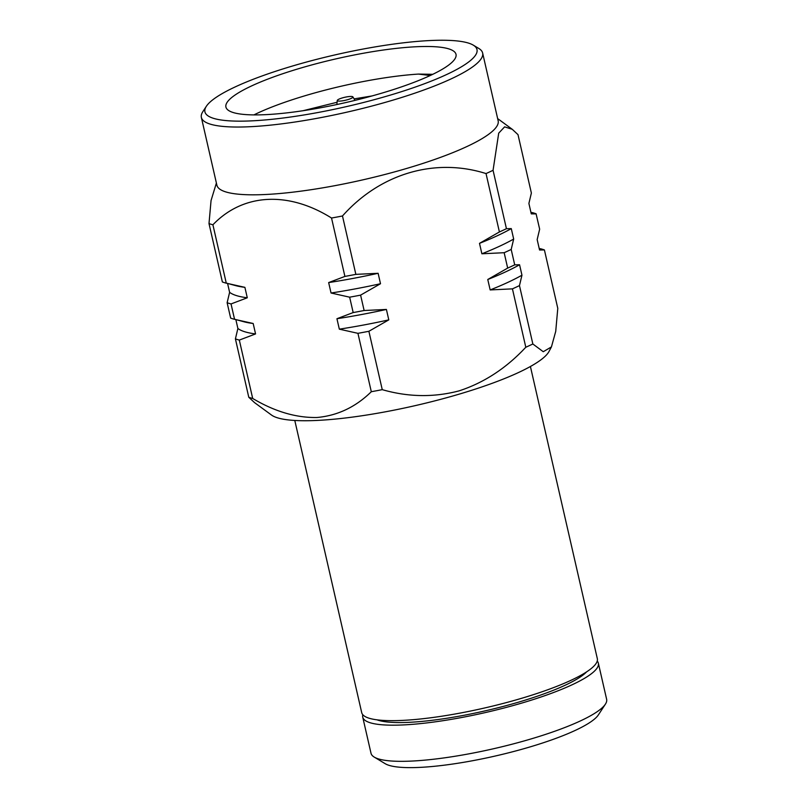 <?xml version="1.0" encoding="UTF-8"?>
<svg xmlns="http://www.w3.org/2000/svg" width="808" height="808" viewBox="0 0 808 808"><rect width="100%" height="100%" fill="white"/><g stroke="black" fill="none" stroke-linecap="round" stroke-linejoin="round"><path stroke-width="1.21" d="M294.789 420.463L361.701 712.616A120.857 22.927 -12.9 0 0 369.165 718.231A120.857 22.927 -12.9 0 0 503.152 703.445A120.857 22.927 -12.9 0 0 597.324 658.651L530.412 366.499M377.073 719.847A111.817 21.21 -12.9 0 0 519.009 702.021A111.817 21.21 -12.9 0 0 586.628 671.852M597.233 661.045A120.857 22.927 167.1 0 1 598.354 663.166A120.857 22.927 167.1 0 1 504.192 707.96A120.857 22.927 167.1 0 1 370.195 722.756A120.857 22.927 167.1 0 1 362.731 717.13A120.857 22.927 167.1 0 1 362.822 714.737M362.731 717.13L371.013 753.278A120.857 22.927 -12.9 0 0 374.225 757.086A120.857 22.927 -12.9 0 0 378.477 758.904A120.857 22.927 -12.9 0 0 501.142 746.956A120.857 22.927 -12.9 0 0 605.404 704.142A120.857 22.927 -12.9 0 0 606.636 699.314L598.354 663.166M605.404 704.142L598.364 714.908A111.423 21.139 167.1 0 1 502.253 754.379A111.423 21.139 167.1 0 1 389.163 765.388A111.423 21.139 167.1 0 1 385.244 763.722L374.225 757.086M322.24 107.464A118.029 22.392 167.1 0 1 225.917 107.05A118.029 22.392 167.1 0 1 359.681 53.934A118.029 22.392 167.1 0 1 456.015 54.348A118.029 22.392 167.1 0 1 322.24 107.464M430.26 75.508L418.403 74.084A118.029 22.392 -12.9 0 0 365.893 81.042A118.029 22.392 -12.9 0 0 253.894 114.908M418.403 74.084L432.805 74.306M303.081 110.716L337.087 102.263M354.116 98.889L372.094 95.93M363.095 49.046A139.552 26.472 167.1 0 1 473.286 45.147A139.552 26.472 167.1 0 1 318.827 112.352A139.552 26.472 167.1 0 1 206.353 106.282A139.552 26.472 167.1 0 1 363.095 49.046M206.353 106.282L202.838 111.666A144.268 27.371 -12.9 0 0 201.364 117.423A144.268 27.371 -12.9 0 0 319.109 117.938A144.268 27.371 -12.9 0 0 482.629 53.005A144.268 27.371 -12.9 0 0 478.801 48.46L473.286 45.147M201.364 117.423L216.887 185.204A144.268 27.371 -12.9 0 0 334.633 185.719A144.268 27.371 -12.9 0 0 498.152 120.786L482.629 53.005M342.481 215.978A167.175 31.714 167.1 0 1 336.986 217.029A167.175 31.714 167.1 0 1 331.533 218.029L344.905 276.417A167.175 31.714 -12.9 0 0 355.853 274.366L378.124 273.296L380.507 283.729L360.6 295.132L364.125 310.514L386.406 309.444L388.789 319.877L368.882 331.28L382.255 389.658C408.191 397.112 433.795 397.526 459.055 390.88C483.962 382.78 506.212 368.236 525.806 347.248L512.434 288.86L490.163 289.931L487.769 279.497L507.676 268.094L504.162 252.712L481.881 253.783L479.498 243.349L499.405 231.957L486.032 173.569C435.068 157.459 380.316 173.437 342.481 215.978L355.853 274.366M497.657 118.604L512.252 129.3L504.616 126.856L498.708 133.158L493.062 170.306A167.175 31.714 167.1 0 1 486.032 173.569M512.262 129.3L517.999 134.643L531.371 193.031L528.897 203.434L531.28 213.868L536.108 213.898A167.074 31.694 -12.9 0 0 532.745 212.827L530.937 212.332M226.28 283.174L212.908 224.786A167.175 31.714 167.1 0 1 208.999 223.584L222.372 281.962A167.175 31.714 -12.9 0 0 226.28 283.174L244.895 287.345L247.288 297.778L231.037 303.939L234.562 319.322L253.177 323.493L255.56 333.926L239.319 340.087L252.692 398.465A167.175 31.714 167.1 0 1 248.783 397.263L254.52 402.606L271.478 415.019A144.268 27.371 -12.9 0 0 386.375 411.636A144.268 27.371 -12.9 0 0 549.026 351.46L551.43 346.925L555.722 331.391L557.783 308.333L544.41 249.945L539.562 250.015L537.168 239.582L539.653 229.179L536.108 213.898M499.405 231.957A167.175 31.714 -12.9 0 0 506.434 228.694L511.282 228.613L513.676 239.047L511.191 249.45L514.716 264.842L519.564 264.761L521.958 275.195L519.473 285.598L532.846 343.986L543.259 351.712L551.43 346.925M532.846 343.986A167.175 31.714 167.1 0 1 525.806 347.248M252.692 398.465C274.69 411.565 296.132 417.898 317.039 417.494C337.593 415.625 355.682 407.03 371.306 391.718A167.175 31.714 -12.9 0 0 376.77 390.708A167.175 31.714 -12.9 0 0 382.255 389.658M346.369 96.95A8.03 1.525 167.1 0 1 352.884 96.889A8.03 1.525 167.1 0 1 343.824 100.596A8.03 1.525 167.1 0 1 337.269 100.465A8.03 1.525 167.1 0 1 346.369 96.95M511.191 249.45A167.175 31.714 167.1 0 1 504.162 252.712M507.676 268.094A167.175 31.714 -12.9 0 0 514.716 264.842M493.062 170.306L506.434 228.694M519.473 285.598A167.175 31.714 167.1 0 1 512.434 288.86M532.078 212.656L532.22 212.585A167.175 31.714 167.1 0 1 536.128 213.797M540.35 248.793L540.501 248.733A167.175 31.714 167.1 0 1 544.41 249.945M231.037 303.939A167.175 31.714 167.1 0 1 230.442 303.778A167.175 31.714 167.1 0 1 227.129 302.727L229.613 292.324L227.573 283.426M234.562 319.322A167.175 31.714 -12.9 0 1 230.654 318.11L227.129 302.727A167.074 31.694 -12.9 0 0 230.492 303.788M239.319 340.087A167.175 31.714 167.1 0 1 238.724 339.926A167.175 31.714 167.1 0 1 235.411 338.875L237.885 328.472L235.845 319.574M248.783 397.263L235.411 338.875M360.6 295.132A167.175 31.714 167.1 0 1 349.652 297.182L331.048 293.011L328.654 282.578L344.905 276.417M368.882 331.28A167.175 31.714 167.1 0 1 357.934 333.33L339.33 329.159L336.936 318.726L353.177 312.565L349.652 297.182M353.177 312.565A167.175 31.714 -12.9 0 0 364.125 310.514M371.306 391.718L357.934 333.33M216.393 183.022L211.05 200.566L208.999 223.584M212.908 224.786C243.006 193.324 288.264 190.92 331.533 218.029M234.704 319.261L243.774 321.725A157.631 29.906 -12.9 0 0 253.177 323.493M235.451 338.885A167.074 31.694 -12.9 0 0 238.774 339.936M237.885 328.472A157.631 29.906 -12.9 0 0 255.56 333.926M339.33 329.159A157.631 29.906 -12.9 0 0 388.789 319.877M336.936 318.726A157.631 29.906 -12.9 0 0 386.406 309.444M229.613 292.324A157.631 29.906 -12.9 0 0 247.288 297.778M226.422 283.113L235.492 285.577A157.631 29.906 -12.9 0 0 244.895 287.345M331.048 293.011A157.631 29.906 -12.9 0 0 380.507 283.729M328.654 282.578A157.631 29.906 -12.9 0 0 378.124 273.296M544.39 250.046A167.074 31.694 -12.9 0 0 541.027 248.975L539.209 248.48M490.163 289.931A157.631 29.906 -12.9 0 0 521.958 275.195M487.769 279.497A157.631 29.906 -12.9 0 0 519.564 264.761M479.498 243.349A157.631 29.906 -12.9 0 0 511.282 228.613M481.881 253.783A157.631 29.906 -12.9 0 0 513.676 239.047M352.884 96.889L355.035 100.374M337.269 100.465L336.855 104.535"/></g></svg>
